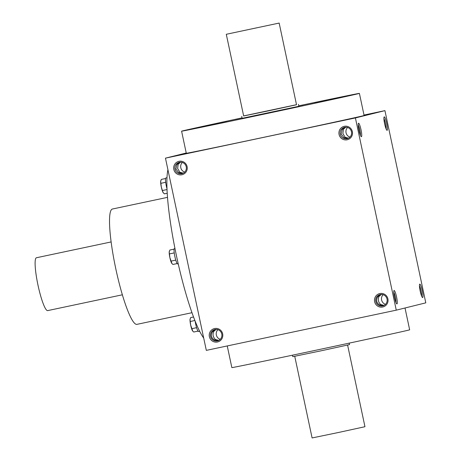 <?xml version="1.0" encoding="UTF-8"?>
<svg xmlns="http://www.w3.org/2000/svg" width="461" height="461" viewBox="0 0 461 461"><rect width="100%" height="100%" fill="white"/><g stroke="black" fill="none" stroke-linecap="round" stroke-linejoin="round"><path stroke-width="0.69" d="M298.757 105.817A90.892 0.478 168 0 1 359.401 93.387A90.892 0.478 168 0 1 358.347 93.687A90.892 0.478 168 0 1 263.698 114.213A90.892 0.478 168 0 1 181.594 131.183A90.892 0.478 168 0 1 242.054 117.872M193.931 128.527L185.426 130.302L193.931 128.527M242.071 117.953L235.45 119.324L242.054 117.889M314.35 102.619L326.774 99.985L314.35 102.619M347.07 96.044L355.575 94.269L347.07 96.044M303.217 105.713L293.052 107.897L303.217 105.713M226.645 121.952L214.227 124.585L226.645 121.952M298.515 106.353L242.146 118.31L298.515 106.353M396.264 310.161L355.408 117.941L384.935 110.628L425.791 302.848L396.264 310.161L206.321 350.372L165.464 158.152L186.232 153.006M358.549 123.231A6.88 1.066 78 0 0 358.41 123.352A6.88 1.066 78 0 0 358.94 130.181A6.88 1.066 78 0 0 361.222 136.64A6.88 1.066 78 0 0 361.124 130.25A6.88 1.066 78 0 0 358.549 123.231M396.956 303.92A6.88 1.066 -102 0 1 396.771 303.874A6.88 1.066 -102 0 1 394.483 297.414A6.88 1.066 -102 0 1 393.959 290.58A6.88 1.066 -102 0 1 396.448 296.429A6.88 1.066 -102 0 1 396.956 303.92M384.238 116.869A6.88 1.066 78 0 0 384.099 116.985A6.88 1.066 78 0 0 384.63 123.819A6.88 1.066 78 0 0 386.912 130.279A6.88 1.066 78 0 0 386.814 123.888A6.88 1.066 78 0 0 384.238 116.869M422.645 297.558A6.88 1.066 -102 0 1 422.46 297.506A6.88 1.066 -102 0 1 420.173 291.047A6.88 1.066 -102 0 1 419.648 284.218A6.88 1.066 -102 0 1 422.138 290.061A6.88 1.066 -102 0 1 422.645 297.558M339.065 134.456A6.88 6.794 -103.9 0 0 350.279 138.173A6.88 6.794 -103.9 0 0 347.801 126.521A6.88 6.794 -103.9 0 0 339.065 134.456M387.908 298.872A6.88 6.794 76.1 0 1 379.178 306.813A6.88 6.794 76.1 0 1 376.7 295.161A6.88 6.794 76.1 0 1 387.908 298.872M173.814 169.441A6.88 6.794 -103.9 0 0 185.028 173.157A6.88 6.794 -103.9 0 0 182.55 161.506A6.88 6.794 -103.9 0 0 173.814 169.441M222.657 333.856A6.88 6.794 76.1 0 1 213.927 341.797A6.88 6.794 76.1 0 1 211.449 330.145A6.88 6.794 76.1 0 1 222.657 333.856M165.464 158.152L355.408 117.941M364.011 115.054L384.935 110.628M364.023 115.135L377.398 112.288L364.023 115.123M173.082 156.469L186.457 153.634L173.082 156.469M338.328 121.485L351.708 118.65L338.328 121.485M359.401 93.387L364.104 115.492A90.892 0.478 168 0 1 363.049 115.792A90.892 0.478 168 0 1 268.4 136.318A90.892 0.478 168 0 1 186.296 153.288L181.594 131.183M218.007 340.742L214.192 339.803C211.121 337.665 210.55 334.986 212.486 331.764L215.224 329.488M212.959 331.044L213.72 331.459L216.111 329.413M218.837 340.391L215.431 339.498C213.028 337.193 212.458 334.513 213.72 331.459M215.431 339.498L214.861 340.247M360.41 135.28A5.814 0.899 78 0 0 359.834 129.99A5.814 0.899 78 0 0 358.22 124.919M383.258 305.758L379.443 304.825C376.366 302.687 375.796 300.002 377.732 296.78L380.475 294.504M378.21 296.06L378.971 296.475L381.362 294.435M384.088 305.407L380.677 304.519C378.279 302.209 377.709 299.529 378.971 296.475M380.677 304.519L380.112 305.263M393.763 292.153A5.814 0.899 -102 0 1 395.377 297.224A5.814 0.899 -102 0 1 395.959 302.514M386.099 128.919A5.814 0.899 78 0 0 385.523 123.629A5.814 0.899 78 0 0 383.909 118.558M419.452 285.791A5.814 0.899 -102 0 1 421.066 290.862A5.814 0.899 -102 0 1 421.648 296.146M340.253 134.203A5.814 5.745 -103.9 0 0 347.271 138.652A5.814 5.745 -103.9 0 0 351.449 131.627A5.814 5.745 -103.9 0 0 344.476 127.369A5.814 5.745 -103.9 0 0 340.253 134.203M344.926 127.276L342.189 129.547L341.14 133.978L343.894 137.591L347.709 138.525M347.577 127.472A5.814 5.745 -103.9 0 0 349.968 137.113M385.511 304.346A5.814 5.745 76.1 0 1 383.126 294.7M387.038 299.051A5.814 5.745 76.1 0 1 382.82 305.885A5.814 5.745 76.1 0 1 375.848 301.627A5.814 5.745 76.1 0 1 380.025 294.596A5.814 5.745 76.1 0 1 387.038 299.051M175.007 169.181A5.814 5.745 -103.9 0 0 182.026 173.636A5.814 5.745 -103.9 0 0 186.198 166.611A5.814 5.745 -103.9 0 0 179.225 162.353A5.814 5.745 -103.9 0 0 175.007 169.181M179.675 162.255L176.938 164.531L175.889 168.962L178.649 172.575L182.464 173.509M182.326 162.456A5.814 5.745 -103.9 0 0 184.717 172.097M220.266 339.331A5.814 5.745 76.1 0 1 217.874 329.684M221.793 334.035A5.814 5.745 76.1 0 1 217.569 340.869A5.814 5.745 76.1 0 1 210.596 336.605A5.814 5.745 76.1 0 1 214.774 329.58A5.814 5.745 76.1 0 1 221.793 334.035M167.925 169.729A90.892 14.06 78 0 0 176.551 256.201A90.892 14.06 78 0 0 203.71 338.08M167.527 197.354L112.467 209.012A58.956 9.122 78 0 0 112.421 209.023A58.956 9.122 78 0 0 115.786 268.734A58.956 9.122 78 0 0 136.888 324.365L191.949 312.708M405.017 307.994L409.656 329.817A90.892 0.478 168 0 1 408.602 330.116A90.892 0.478 168 0 1 313.953 350.648A90.892 0.478 168 0 1 231.848 367.613L227.244 345.946M179.312 173.013L179.882 172.27L183.294 173.157M344.563 138.029L345.133 137.286L348.539 138.173M180.568 162.186L178.171 164.225L177.41 163.811M345.813 127.201L343.422 129.241L342.661 128.826M343.422 129.241L342.886 133.546L345.133 137.286M178.171 164.225L177.641 168.53L179.882 172.27M122.344 294.804L47.65 310.616A27.02 4.178 -102 0 1 37.981 285.117A27.02 4.178 -102 0 1 36.436 257.751A27.02 4.178 -102 0 1 36.459 257.745L111.153 241.933M174.114 249.13L169.85 250.029L169.204 252.069A6.385 0.985 -102 0 1 169.296 251.401A6.385 0.985 -102 0 1 169.32 251.331M171.89 263.485A6.385 0.985 -102 0 1 171.844 263.433A6.385 0.985 -102 0 1 171.504 262.891A6.385 0.985 -102 0 1 169.873 257.601A6.385 0.985 -102 0 1 169.204 252.069L169.873 257.601L171.982 263.594L172.915 264.458L177.174 263.559M178.228 263.83L177.681 263.946A7.86 1.216 -102 0 1 177.681 263.946A7.86 1.216 -102 0 1 174.863 256.506A7.86 1.216 -102 0 1 174.425 248.565L174.961 248.45M174.246 252.905L169.66 253.873M175.779 260.119L171.192 261.087M165.557 178.522L161.292 179.427L160.647 181.467A6.385 0.985 -102 0 1 160.739 180.798A6.385 0.985 -102 0 1 160.762 180.729M163.332 192.882A6.385 0.985 -102 0 1 163.286 192.831A6.385 0.985 -102 0 1 162.946 192.289A6.385 0.985 -102 0 1 161.315 186.999A6.385 0.985 -102 0 1 160.647 181.467L161.315 186.999L162.946 192.289L164.358 193.856L167.245 193.245M167.02 188.82A7.86 1.216 -102 0 1 165.868 177.963L167.003 177.721M165.689 182.302L161.102 183.271M167.049 189.552L162.635 190.485M193.505 316.995L190.664 317.594L190.013 319.634A6.385 0.985 -102 0 1 190.111 318.966A6.385 0.985 -102 0 1 190.134 318.897M192.704 331.05A6.385 0.985 -102 0 1 192.652 330.998A6.385 0.985 -102 0 1 192.312 330.456A6.385 0.985 -102 0 1 190.681 325.166A6.385 0.985 -102 0 1 190.013 319.634L190.681 325.166L192.796 331.159L193.729 332.024L197.982 331.125M199.63 331.269L198.495 331.511A7.86 1.216 -102 0 1 198.495 331.511A7.86 1.216 -102 0 1 195.17 321.294M194.859 320.51L190.468 321.444M196.588 327.685L192.001 328.653M278.842 23.136L226.293 34.287L278.842 23.136M226.293 34.287L243.662 115.982L268.072 110.934L296.521 104.745L279.159 23.05M257.474 27.66L247.92 29.688L257.474 27.66M243.65 115.924L296.509 104.687M347.606 345.076L364.956 426.713L338.558 432.47L312.097 437.95L294.746 356.313M349.202 343.128L349.519 344.609L321.196 350.786L292.81 356.664L292.493 355.183M241.737 116.391L242.146 118.31M298.446 104.336L298.855 106.255"/></g></svg>
